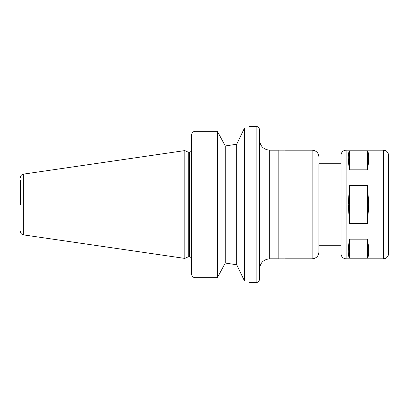 <?xml version="1.0" encoding="UTF-8"?>
<svg xmlns="http://www.w3.org/2000/svg" width="409" height="409" viewBox="0 0 409 409"><rect width="100%" height="100%" fill="white"/><g stroke="black" fill="none" stroke-linecap="round" stroke-linejoin="round"><path stroke-width="0.61" d="M367.497 150.936C369.133 153.339 369.133 159.643 367.497 169.842L367.497 150.936L349.501 150.936C347.86 153.339 347.86 159.643 349.501 169.842L349.501 150.936M349.501 239.158L367.497 239.158C369.133 249.357 369.133 255.661 367.497 258.064L349.501 258.064L349.501 239.158C347.86 249.357 347.86 255.661 349.501 258.064M367.497 258.064L367.497 239.158M367.497 169.842L349.501 169.842M368.734 204.5L367.497 223.406L349.501 223.406L348.264 204.5L349.501 185.594L367.497 185.594L368.734 204.5M349.501 223.406L349.501 185.594M367.497 223.406L367.497 185.594M225.247 145.967L236.729 144.229L244.572 127.93C250.891 125.916 250.891 125.916 244.572 127.93L244.572 281.07C250.891 283.084 250.891 283.084 244.572 281.07L236.729 264.771L225.247 263.033L236.729 264.771L236.729 144.229L225.247 145.967L221.99 139.883L225.247 145.967L225.247 263.033L221.99 269.117L225.247 263.033M217.404 277.66L217.404 131.34L221.99 139.883L217.404 131.34L194.991 131.34C192.879 131.606 191.749 132.818 191.596 134.975L191.596 274.025C191.749 276.182 192.879 277.394 194.991 277.66L217.404 277.66L221.99 269.117M341.009 163.753L318.938 163.753L318.938 252.041L318.938 245.247L341.009 245.247M318.938 204.5L318.938 245.247M346.101 258.831L346.101 150.169C343.008 150.471 341.31 152.168 341.009 155.262L341.009 253.738C341.31 256.832 343.008 258.529 346.101 258.831L383.458 258.831C386.551 258.529 388.248 256.832 388.55 253.738L388.55 155.262C388.248 152.168 386.551 150.471 383.458 150.169L383.458 258.831M388.55 175.635L388.55 204.5M20.45 204.5L20.45 180.558M23.354 234.863L23.354 174.137L184.807 150.594L184.807 258.406L23.354 234.863C21.559 234.459 20.588 233.34 20.45 231.504M184.807 150.594L188.263 152.204L188.263 256.796L184.807 258.406M259.51 204.5L259.51 279.209C259.311 281.269 258.176 282.399 256.116 282.604L256.116 126.396C258.176 126.601 259.311 127.731 259.51 129.791L259.51 204.5M269.7 258.831L269.7 150.169L278.186 150.169L278.186 258.831L269.7 258.831C263.508 259.434 260.114 262.834 259.51 269.02M312.144 258.831L312.144 150.169L284.981 150.169L284.981 258.831L312.144 258.831C316.269 258.432 318.534 256.167 318.938 252.041M194.991 131.34L194.991 277.66M188.263 152.204L189.556 152.204L189.556 256.796L191.596 257.716M346.101 150.169L383.458 150.169M249.326 282.604L256.116 282.604M249.326 126.396L256.116 126.396M23.354 174.137C21.559 174.541 20.588 175.66 20.45 177.496M188.263 256.796L189.556 256.796M189.556 152.204L191.596 151.284M269.7 150.169C263.508 149.566 260.114 146.166 259.51 139.98M278.186 258.151L284.981 258.151M278.186 150.849L284.981 150.849M312.144 150.169C316.269 150.568 318.534 152.833 318.938 156.959"/></g></svg>
